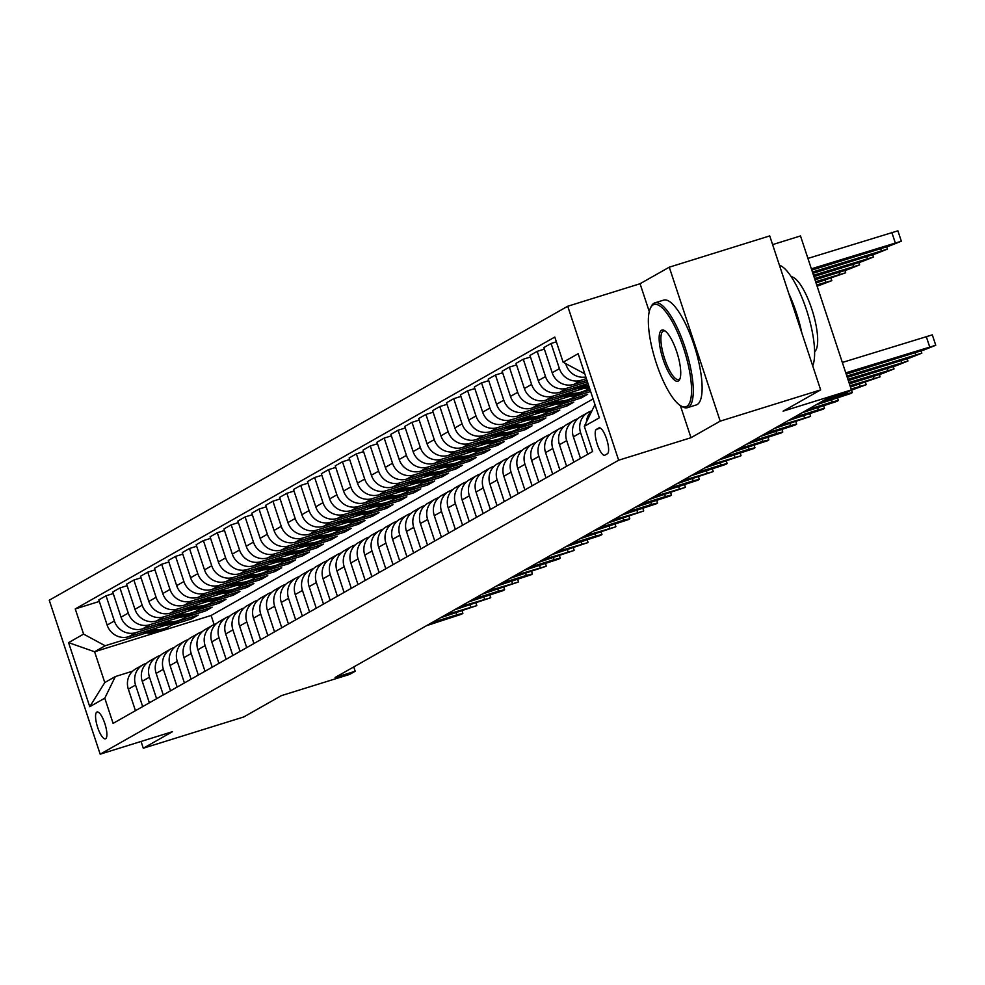 <?xml version="1.0" encoding="UTF-8"?>
<svg xmlns="http://www.w3.org/2000/svg" width="985" height="985" viewBox="0 0 985 985"><rect width="100%" height="100%" fill="white"/><g stroke="black" fill="none" stroke-linecap="round" stroke-linejoin="round"><path stroke-width="1.48" d="M105.629 738.725A14.049 4.002 -107.3 0 0 104.927 723.803A14.049 4.002 -107.3 0 0 97.047 711.995A14.049 4.002 -107.3 0 0 96.825 712.093A14.049 4.002 -107.3 0 0 97.527 727.016A14.049 4.002 -107.3 0 0 105.407 738.824A14.049 4.002 -107.3 0 0 105.629 738.725M567.729 306.249L49.25 600.21L100.174 754.178L618.654 460.217L567.729 306.249L640.065 283.729L649.263 311.555M680.352 405.561L690.99 437.709L720.195 421.149L669.271 267.181L640.065 283.729M669.271 267.181L769.728 235.907L820.653 389.888L783.1 411.176L851.409 389.912L800.497 235.944L772.609 244.612M141.052 741.459L143.293 748.231L243.763 716.957L281.304 695.669L349.626 674.417L355.191 671.253L353.75 666.931M720.195 421.149L820.653 389.888M851.409 389.912L845.856 393.064L825.762 399.319L335.097 677.508L355.191 671.253M598.868 427.958L596.417 429.337A13.618 3.878 -107.3 0 0 597.107 443.792A13.618 3.878 -107.3 0 0 604.728 455.242A13.618 3.878 -107.3 0 0 604.95 455.144L607.4 453.753A13.618 3.878 -107.3 0 0 606.711 439.298A13.618 3.878 -107.3 0 0 599.089 427.859A13.618 3.878 -107.3 0 0 598.868 427.958L599.323 427.81M584.794 373.82L563.125 362.234L554.801 337.055L75.254 608.927L99.325 601.441M563.125 362.234L578.146 353.713L599.336 417.8L584.314 426.32L594.977 404.613M593.093 398.913L211.122 615.477L94.597 651.75L104.779 682.543L115.344 676.547L104.779 698.193L113.103 723.372L592.65 451.487L584.314 426.32M104.779 698.193L89.758 706.713L68.568 642.626L83.59 634.106L75.254 608.927M690.99 437.709L618.654 460.217M143.293 748.231L172.498 731.67L100.174 754.178M115.344 676.547L132.643 671.167M142.69 706.602L135.561 685.055A17.558 16.807 -119.6 0 1 142.973 664.776A17.558 16.807 -119.6 0 1 146.137 663.41L146.556 663.274M156.603 698.71L149.474 677.175A17.558 16.807 -119.6 0 1 156.886 656.896A17.558 16.807 -119.6 0 1 160.038 655.53L160.456 655.394M170.503 690.83L163.375 669.283A17.558 16.807 -119.6 0 1 170.787 649.004A17.558 16.807 -119.6 0 1 173.951 647.637L174.37 647.514M184.417 682.95L177.288 661.403A17.558 16.807 -119.6 0 1 184.7 641.124A17.558 16.807 -119.6 0 1 187.852 639.758L188.27 639.622M198.317 675.057L191.201 653.523A17.558 16.807 -119.6 0 1 198.613 633.232A17.558 16.807 -119.6 0 1 201.765 631.865L202.184 631.742M212.231 667.177L205.102 645.631A17.558 16.807 -119.6 0 1 212.514 625.352A17.558 16.807 -119.6 0 1 215.678 623.985L216.097 623.85M226.131 659.285L219.015 637.751A17.558 16.807 -119.6 0 1 226.427 617.472A17.558 16.807 -119.6 0 1 229.579 616.105L229.998 615.97M240.044 651.405L232.916 629.858A17.558 16.807 -119.6 0 1 240.328 609.58A17.558 16.807 -119.6 0 1 243.492 608.213L243.911 608.077M253.945 643.525L246.829 621.978A17.558 16.807 -119.6 0 1 254.241 601.7A17.558 16.807 -119.6 0 1 257.393 600.333L257.811 600.197M267.858 635.633L260.729 614.086A17.558 16.807 -119.6 0 1 268.142 593.807A17.558 16.807 -119.6 0 1 271.306 592.441L271.725 592.317M281.772 627.753L274.643 606.206A17.558 16.807 -119.6 0 1 282.055 585.927A17.558 16.807 -119.6 0 1 285.207 584.561L285.625 584.425M295.672 619.861L288.556 598.326A17.558 16.807 -119.6 0 1 295.956 578.035A17.558 16.807 -119.6 0 1 299.12 576.668L299.538 576.545M309.585 611.981L302.457 590.434A17.558 16.807 -119.6 0 1 309.869 570.155A17.558 16.807 -119.6 0 1 313.021 568.788L313.439 568.653M323.486 604.088L316.37 582.554A17.558 16.807 -119.6 0 1 323.782 562.275A17.558 16.807 -119.6 0 1 326.934 560.908L327.352 560.773M337.399 596.208L330.271 574.661A17.558 16.807 -119.6 0 1 337.683 554.383A17.558 16.807 -119.6 0 1 340.847 553.016L341.266 552.893M351.3 588.328L344.184 566.781A17.558 16.807 -119.6 0 1 351.596 546.503A17.558 16.807 -119.6 0 1 354.748 545.136L355.166 545M365.213 580.436L358.084 558.901A17.558 16.807 -119.6 0 1 365.497 538.61A17.558 16.807 -119.6 0 1 368.661 537.244L369.079 537.12M379.127 572.556L371.998 551.009A17.558 16.807 -119.6 0 1 379.41 530.73A17.558 16.807 -119.6 0 1 382.562 529.364L382.98 529.228M393.027 564.664L385.911 543.129A17.558 16.807 -119.6 0 1 393.31 522.85A17.558 16.807 -119.6 0 1 396.475 521.471L396.893 521.348M406.94 556.784L399.812 535.237A17.558 16.807 -119.6 0 1 407.224 514.958A17.558 16.807 -119.6 0 1 410.376 513.591L410.794 513.456M420.841 548.904L413.725 527.357A17.558 16.807 -119.6 0 1 421.137 507.078A17.558 16.807 -119.6 0 1 424.289 505.711L424.707 505.576M434.754 541.011L427.625 519.464A17.558 16.807 -119.6 0 1 435.038 499.186A17.558 16.807 -119.6 0 1 438.202 497.819L438.62 497.696M448.655 533.131L441.539 511.584A17.558 16.807 -119.6 0 1 448.951 491.306A17.558 16.807 -119.6 0 1 452.103 489.939L452.521 489.804M462.568 525.239L455.439 503.704A17.558 16.807 -119.6 0 1 462.851 483.413A17.558 16.807 -119.6 0 1 466.016 482.047L466.434 481.924M476.481 517.359L469.352 495.812A17.558 16.807 -119.6 0 1 476.765 475.533A17.558 16.807 -119.6 0 1 479.917 474.167L480.335 474.031M490.382 509.467L483.253 487.932A17.558 16.807 -119.6 0 1 490.665 467.653A17.558 16.807 -119.6 0 1 493.83 466.287L494.248 466.151M504.295 501.587L497.166 480.04A17.558 16.807 -119.6 0 1 504.579 459.761A17.558 16.807 -119.6 0 1 507.731 458.394L508.149 458.271M518.196 493.707L511.08 472.16A17.558 16.807 -119.6 0 1 518.492 451.881A17.558 16.807 -119.6 0 1 521.644 450.514L522.062 450.379M532.109 485.814L524.98 464.28A17.558 16.807 -119.6 0 1 532.392 443.989A17.558 16.807 -119.6 0 1 535.557 442.622L535.975 442.499M546.01 477.934L538.894 456.387A17.558 16.807 -119.6 0 1 546.306 436.109A17.558 16.807 -119.6 0 1 549.458 434.742L549.876 434.607M559.923 470.042L552.794 448.507A17.558 16.807 -119.6 0 1 560.206 428.229A17.558 16.807 -119.6 0 1 563.371 426.85L563.789 426.727M573.836 462.162L566.707 440.615A17.558 16.807 -119.6 0 1 574.12 420.336A17.558 16.807 -119.6 0 1 577.272 418.97L577.69 418.834M587.737 454.27L580.608 432.735A17.558 16.807 -119.6 0 1 588.02 412.456A17.558 16.807 -119.6 0 1 591.185 411.09L591.603 410.954M211.122 615.477L214.127 624.552M586.383 378.609L581.002 380.296A17.558 16.807 -119.6 0 1 559.418 368.649L551.095 343.469L556.377 341.82M586.937 380.296L573.762 384.396A17.558 16.807 -119.6 0 1 552.191 372.749L543.855 347.57L551.095 343.469M587.442 381.835L567.089 388.176A17.558 16.807 -119.6 0 1 545.505 376.529L537.182 351.349L544.373 349.121M588.008 383.522L559.862 392.276A17.558 16.807 -119.6 0 1 538.278 380.629L529.955 355.45L537.182 351.349M577.419 388.521L553.188 396.056A17.558 16.807 -119.6 0 1 531.604 384.421L523.281 359.242L530.459 357.001M583.243 388.558L545.949 400.156A17.558 16.807 -119.6 0 1 524.377 388.521L516.042 363.342L523.281 359.242M563.519 396.401L539.275 403.948A17.558 16.807 -119.6 0 1 517.691 392.301L509.368 367.122L516.559 364.893M590.138 389.962L582.073 392.473M569.33 396.438L532.048 408.049A17.558 16.807 -119.6 0 1 510.464 396.401L502.141 371.222L509.368 367.122M590.643 391.513L575.166 396.327M549.605 404.281L525.362 411.829A17.558 16.807 -119.6 0 1 503.791 400.193L495.467 375.014L502.645 372.773M580.461 396.536L580.978 398.075L587.651 394.296L568.173 400.366M555.429 404.33L518.135 415.929A17.558 16.807 -119.6 0 1 496.551 404.293L488.228 379.114L495.467 375.014M580.978 398.075L561.253 404.219M535.705 412.173L511.461 419.721A17.558 16.807 -119.6 0 1 489.877 408.073L481.554 382.894L488.745 380.653M566.56 404.416L567.064 405.968L573.75 402.175L554.26 408.246M541.516 412.21L504.221 423.821A17.558 16.807 -119.6 0 1 482.65 412.173L474.327 386.994L481.554 382.894M567.064 405.968L547.352 412.099M521.791 420.053L497.548 427.601A17.558 16.807 -119.6 0 1 475.977 415.953L467.641 390.786L474.832 388.546M552.647 412.309L553.164 413.848L559.837 410.068L540.346 416.126M527.615 420.09L490.321 431.701A17.558 16.807 -119.6 0 1 468.737 420.053L460.414 394.887L467.641 390.786M553.164 413.848L533.439 419.992M507.891 427.946L483.647 435.481A17.558 16.807 -119.6 0 1 462.063 423.846L453.74 398.666L460.931 396.426M538.746 420.189L539.251 421.74L545.924 417.948L526.446 424.018M513.702 427.983L476.408 439.581A17.558 16.807 -119.6 0 1 454.836 427.946L446.5 402.767L453.74 398.666M539.251 421.74L519.538 427.872M493.977 435.826L469.734 443.373A17.558 16.807 -119.6 0 1 448.163 431.725L439.827 406.546L447.018 404.318M524.833 428.069L525.35 429.62L532.023 425.84L512.532 431.898M499.801 435.863L462.507 447.473A17.558 16.807 -119.6 0 1 440.923 435.826L432.6 410.646L439.827 406.546M525.35 429.62L505.625 435.764M480.064 443.718L455.833 451.253A17.558 16.807 -119.6 0 1 434.25 439.618L425.926 414.439L433.104 412.198M510.932 435.961L511.437 437.5L518.11 433.72L498.632 439.79M485.888 443.755L448.594 455.353A17.558 16.807 -119.6 0 1 427.022 443.718L418.687 418.539L425.926 414.439M511.437 437.5L491.712 443.644M466.164 451.598L441.92 459.145A17.558 16.807 -119.6 0 1 420.336 447.498L412.013 422.319L419.204 420.09M497.019 443.841L497.536 445.392L504.209 441.612L484.719 447.67M471.975 451.635L434.693 463.245A17.558 16.807 -119.6 0 1 413.109 451.598L404.786 426.419L412.013 422.319M497.536 445.392L477.811 451.524M452.25 459.478L428.007 467.025A17.558 16.807 -119.6 0 1 406.436 455.378L398.112 430.211L405.291 427.97M483.106 451.733L483.623 453.272L490.296 449.492L470.818 455.55M458.074 459.527L420.78 471.125A17.558 16.807 -119.6 0 1 399.196 459.478L390.873 434.311L398.112 430.211M483.623 453.272L463.898 459.416M438.35 467.37L414.106 474.918A17.558 16.807 -119.6 0 1 392.522 463.27L384.199 438.091L391.39 435.85M469.205 459.613L469.71 461.165L476.395 457.372L456.905 463.442M444.161 467.407L406.867 479.018A17.558 16.807 -119.6 0 1 385.295 467.37L376.972 442.191L384.199 438.091M469.71 461.165L449.997 467.296M424.437 475.25L400.193 482.798A17.558 16.807 -119.6 0 1 378.622 471.15L370.286 445.971L377.477 443.742M455.292 467.493L455.809 469.045L462.482 465.265L442.991 471.322M430.26 475.287L392.966 486.898A17.558 16.807 -119.6 0 1 371.382 475.25L363.059 450.071L370.286 445.971M455.809 469.045L436.084 475.189M410.536 483.142L386.292 490.678A17.558 16.807 -119.6 0 1 364.709 479.042L356.385 453.863L363.576 451.623M441.391 475.386L441.896 476.937L448.581 473.145L429.091 479.215M416.347 483.179L379.053 494.778A17.558 16.807 -119.6 0 1 357.481 483.142L349.146 457.963L356.385 453.863M441.896 476.937L422.183 483.069M396.623 491.022L372.379 498.57A17.558 16.807 -119.6 0 1 350.808 486.922L342.472 461.743L349.663 459.515M427.478 483.266L427.995 484.817L434.668 481.037L415.177 487.095M402.446 491.059L365.152 502.67A17.558 16.807 -119.6 0 1 343.568 491.022L335.245 465.843L342.472 461.743M427.995 484.817L408.27 490.961M382.709 498.902L358.478 506.45A17.558 16.807 -119.6 0 1 336.895 494.815L328.571 469.636L335.75 467.395M413.577 491.158L414.082 492.697L420.755 488.917L401.277 494.987M388.533 498.952L351.239 510.55A17.558 16.807 -119.6 0 1 329.667 498.915L321.332 473.736L328.571 469.636M414.082 492.697L394.357 498.841M368.809 506.795L344.565 514.342A17.558 16.807 -119.6 0 1 322.981 502.695L314.658 477.516L321.849 475.275M399.664 499.038L400.181 500.589L406.854 496.797L387.364 502.867M374.62 506.832L337.338 518.442A17.558 16.807 -119.6 0 1 315.754 506.795L307.431 481.616L314.658 477.516M400.181 500.589L380.456 506.721M354.895 514.675L330.652 522.222A17.558 16.807 -119.6 0 1 309.081 510.575L300.757 485.408L307.936 483.167M385.751 506.93L386.268 508.469L392.941 504.689L373.463 510.747M360.719 514.712L323.425 526.322A17.558 16.807 -119.6 0 1 301.841 514.675L293.518 489.508L300.757 485.408M386.268 508.469L366.543 514.613M340.995 522.567L316.751 530.102A17.558 16.807 -119.6 0 1 295.168 518.467L286.844 493.288L294.035 491.047M371.85 514.81L372.367 516.362L379.04 512.569L359.55 518.639M346.806 522.604L309.524 534.202A17.558 16.807 -119.6 0 1 287.94 522.567L279.617 497.388L286.844 493.288M372.367 516.362L352.642 522.493M327.082 530.447L302.838 537.995A17.558 16.807 -119.6 0 1 281.267 526.347L272.931 501.168L280.122 498.939M357.937 522.69L358.454 524.242L365.127 520.462L345.649 526.519M332.905 530.484L295.611 542.095A17.558 16.807 -119.6 0 1 274.027 530.447L265.704 505.268L272.931 501.168M358.454 524.242L338.729 530.386M313.181 538.339L288.937 545.875A17.558 16.807 -119.6 0 1 267.354 534.239L259.03 509.06L266.221 506.819M344.036 530.583L344.541 532.134L351.226 528.342L331.736 534.412M318.992 538.376L281.698 549.975A17.558 16.807 -119.6 0 1 260.126 538.339L251.803 513.16L259.03 509.06M344.541 532.134L324.828 538.266M299.268 546.219L275.024 553.767A17.558 16.807 -119.6 0 1 253.453 542.119L245.117 516.94L252.308 514.712M330.123 538.463L330.64 540.014L337.313 536.234L317.823 542.292M305.091 546.256L267.797 557.867A17.558 16.807 -119.6 0 1 246.213 546.219L237.89 521.04L245.117 516.94M330.64 540.014L310.915 546.146M285.354 554.099L261.123 561.647A17.558 16.807 -119.6 0 1 239.54 549.999L231.216 524.833L238.407 522.592M316.222 546.355L316.727 547.894L323.4 544.114L303.922 550.172M291.178 554.149L253.884 565.747A17.558 16.807 -119.6 0 1 232.312 554.099L223.977 528.933L231.216 524.833M316.727 547.894L297.002 554.038M271.454 561.992L247.21 569.539A17.558 16.807 -119.6 0 1 225.627 557.892L217.303 532.713L224.494 530.472M302.309 554.235L302.826 555.786L309.499 551.994L290.009 558.064M277.265 562.029L239.983 573.639A17.558 16.807 -119.6 0 1 218.399 561.992L210.076 536.813L217.303 532.713M302.826 555.786L283.101 561.918M257.541 569.872L233.297 577.419A17.558 16.807 -119.6 0 1 211.726 565.772L203.402 540.593L210.581 538.364M288.408 562.115L288.913 563.666L295.586 559.886L276.108 565.944M263.364 569.909L226.07 581.519A17.558 16.807 -119.6 0 1 204.498 569.872L196.163 544.705L203.402 540.593M288.913 563.666L269.188 569.81M243.64 577.764L219.396 585.299A17.558 16.807 -119.6 0 1 197.813 573.664L189.489 548.485L196.68 546.244M274.495 570.007L275.012 571.559L281.685 567.766L262.195 573.836M249.451 577.801L212.169 589.399A17.558 16.807 -119.6 0 1 190.585 577.764L182.262 552.585L189.489 548.485M275.012 571.559L255.287 577.69M229.727 585.644L205.483 593.192A17.558 16.807 -119.6 0 1 183.912 581.544L175.576 556.365L182.767 554.136M260.582 577.887L261.099 579.439L267.772 575.659L248.294 581.716M235.55 585.681L198.256 597.292A17.558 16.807 -119.6 0 1 176.672 585.644L168.349 560.465L175.576 556.365M261.099 579.439L241.374 585.582M215.826 593.524L191.582 601.072A17.558 16.807 -119.6 0 1 169.999 589.436L161.675 564.257L168.866 562.016M246.681 585.779L247.186 587.319L253.871 583.539L234.381 589.609M221.637 593.573L184.343 605.172A17.558 16.807 -119.6 0 1 162.771 593.536L154.448 568.357L161.675 564.257M247.186 587.319L227.473 593.462M201.913 601.416L177.669 608.964A17.558 16.807 -119.6 0 1 156.098 597.316L147.762 572.137L154.953 569.896M232.768 593.659L233.285 595.211L239.958 591.419L220.468 597.489M207.736 601.453L170.442 613.064A17.558 16.807 -119.6 0 1 148.858 601.416L140.535 576.237L147.762 572.137M233.285 595.211L213.56 601.342M188 609.296L163.769 616.844A17.558 16.807 -119.6 0 1 142.185 605.196L133.862 580.03L141.052 577.789M218.867 601.552L219.372 603.091L226.045 599.311L206.567 605.369M193.823 609.333L156.529 620.944A17.558 16.807 -119.6 0 1 134.957 609.296L126.622 584.13L133.862 580.03M219.372 603.091L199.647 609.235M174.099 617.189L149.855 624.724A17.558 16.807 -119.6 0 1 128.272 613.089L119.948 587.91L127.139 585.669M204.954 609.432L205.471 610.983L212.144 607.191L192.654 613.261M179.923 617.226L142.628 628.836A17.558 16.807 -119.6 0 1 121.044 617.189L112.721 592.01L119.948 587.91M205.471 610.983L185.746 617.115M160.186 625.069L135.955 632.616A17.558 16.807 -119.6 0 1 114.371 620.969L106.048 595.79L113.226 593.561M191.053 617.312L191.558 618.863L198.231 615.083L178.753 621.141M166.009 625.106L128.715 636.716A17.558 16.807 -119.6 0 1 107.143 625.069L98.808 599.89L106.048 595.79M191.558 618.863L171.833 625.007M146.285 632.961L105.161 645.754L94.597 651.75L68.568 642.626M585.829 376.959A17.558 16.807 -119.6 0 1 566.092 364.856L565.685 363.613M586.42 422.023A17.558 16.807 -119.6 0 1 591.997 410.597M580.51 458.382L573.381 436.835A17.558 16.807 -119.6 0 1 580.793 416.556L588.02 412.456M566.597 466.262L559.468 444.715A17.558 16.807 -119.6 0 1 566.88 424.437L574.12 420.336M552.696 474.142L545.567 452.608A17.558 16.807 -119.6 0 1 552.979 432.329L560.206 428.229M538.783 482.034L531.654 460.488A17.558 16.807 -119.6 0 1 539.066 440.209L546.306 436.109M524.87 489.914L517.753 468.38A17.558 16.807 -119.6 0 1 525.165 448.089L532.392 443.989M510.969 497.807L503.84 476.26A17.558 16.807 -119.6 0 1 511.252 455.981L518.492 451.881M497.056 505.687L489.939 484.14A17.558 16.807 -119.6 0 1 497.351 463.861L504.579 459.761M483.155 513.567L476.026 492.032A17.558 16.807 -119.6 0 1 483.438 471.753L490.665 467.653M469.242 521.459L462.125 499.912A17.558 16.807 -119.6 0 1 469.525 479.633L476.765 475.533M455.341 529.339L448.212 507.804A17.558 16.807 -119.6 0 1 455.624 487.513L462.851 483.413M441.428 537.231L434.299 515.684A17.558 16.807 -119.6 0 1 441.711 495.406L448.951 491.306M427.515 545.111L420.398 523.564A17.558 16.807 -119.6 0 1 427.81 503.286L435.038 499.186M413.614 553.004L406.485 531.457A17.558 16.807 -119.6 0 1 413.897 511.178L421.137 507.078M399.701 560.884L392.584 539.337A17.558 16.807 -119.6 0 1 399.996 519.058L407.224 514.958M385.8 568.764L378.671 547.229A17.558 16.807 -119.6 0 1 386.083 526.95L393.31 522.85M371.887 576.656L364.77 555.109A17.558 16.807 -119.6 0 1 372.17 534.83L379.41 530.73M357.986 584.536L350.857 563.001A17.558 16.807 -119.6 0 1 358.269 542.71L365.497 538.61M344.073 592.428L336.944 570.881A17.558 16.807 -119.6 0 1 344.356 550.603L351.596 546.503M330.16 600.308L323.043 578.761A17.558 16.807 -119.6 0 1 330.455 558.483L337.683 554.383M316.259 608.188L309.13 586.654A17.558 16.807 -119.6 0 1 316.542 566.375L323.782 562.275M302.346 616.081L295.229 594.534A17.558 16.807 -119.6 0 1 302.641 574.255L309.869 570.155M288.445 623.961L281.316 602.426A17.558 16.807 -119.6 0 1 288.728 582.135L295.956 578.035M274.532 631.853L267.415 610.306A17.558 16.807 -119.6 0 1 274.827 590.027L282.055 585.927M260.631 639.733L253.502 618.198A17.558 16.807 -119.6 0 1 260.914 597.907L268.142 593.807M246.718 647.625L239.589 626.078A17.558 16.807 -119.6 0 1 247.001 605.8L254.241 601.7M232.817 655.505L225.688 633.958A17.558 16.807 -119.6 0 1 233.1 613.68L240.328 609.58M218.904 663.385L211.775 641.851A17.558 16.807 -119.6 0 1 219.187 621.572L226.427 617.472M204.991 671.278L197.874 649.731A17.558 16.807 -119.6 0 1 205.286 629.452L212.514 625.352M191.09 679.158L183.961 657.623A17.558 16.807 -119.6 0 1 191.373 637.332L198.613 633.232M177.177 687.05L170.06 665.503A17.558 16.807 -119.6 0 1 177.472 645.224L184.7 641.124M163.276 694.93L156.147 673.383A17.558 16.807 -119.6 0 1 163.559 653.104L170.787 649.004M149.363 702.81L142.246 681.275A17.558 16.807 -119.6 0 1 149.646 660.997L156.886 656.896M83.59 634.106L105.161 645.754M135.462 710.702L128.333 689.155A17.558 16.807 -119.6 0 1 135.745 668.877L142.973 664.776M89.758 706.713L104.779 682.543M845.77 372.859L935.75 345.267L924.078 349.909L846.201 374.152M935.75 345.267L932.315 334.863L842.335 362.455M914.166 351.83L919.054 350.635L910.608 353.849L886.426 361.039L914.166 351.83M811.369 268.819L901.349 241.226L889.664 245.868L811.788 270.112M807.922 258.415L897.901 230.822L901.349 241.226M879.765 247.789L852.025 257.011L876.207 249.808L884.653 246.595L879.765 247.789M846.841 376.085L921.837 353.147L910.165 357.801L847.272 377.366M900.265 359.71L905.153 358.515L896.707 361.729L872.525 368.932L900.265 359.71M847.913 379.311L907.936 361.027L896.264 365.681L848.331 380.592M886.352 367.602L891.24 366.395L882.794 369.621L858.612 376.812L886.352 367.602M848.971 382.537L894.023 368.919L882.351 373.561L849.402 383.818M849.07 382.845L877.339 374.288L849.329 383.584M812.428 272.045L887.436 249.106L875.763 253.761L812.859 273.337M865.852 255.681L838.112 264.891L862.294 257.688L870.74 254.475L865.852 255.681M813.499 275.271L873.523 256.999L861.85 261.641L813.93 276.563M851.951 263.561L824.211 272.783L848.393 265.581L856.839 262.367L851.951 263.561M814.57 278.496L859.622 264.879L847.95 269.533L814.989 279.789M573.775 387.942A33.589 32.136 60.4 0 0 589.301 387.425M582.307 385.283A33.589 32.136 60.4 0 0 588.636 385.418M576.951 386.957A33.589 32.136 60.4 0 0 589.092 386.81M588.931 386.329A33.589 32.136 -119.6 0 1 578.995 386.317M814.915 279.555L842.926 270.247L814.669 278.804M850.043 385.751L880.122 376.799L850.461 387.043M850.117 385.985L863.426 382.168L850.387 386.81M815.629 281.722L845.709 272.771L816.06 283.015M559.862 395.835A33.589 32.136 60.4 0 0 581.975 392.535L584.08 391.34A33.589 32.136 60.4 0 0 584.745 390.946M568.407 393.175A33.589 32.136 60.4 0 0 587.54 389.383A33.589 32.136 60.4 0 0 589.535 388.139M563.038 394.837A33.589 32.136 60.4 0 0 584.08 391.34M587.54 389.383L585.422 390.577A33.589 32.136 -119.6 0 1 565.082 394.209M815.986 282.781L829.025 278.139L815.715 281.956M686.73 406.423A53.572 15.28 -107.3 0 0 683.516 347.951A53.572 15.28 -107.3 0 0 653.154 304.882A53.572 15.28 -107.3 0 0 650.408 308.17A53.572 15.28 -107.3 0 0 655.357 360.19A53.572 15.28 -107.3 0 0 680.795 405.832A53.572 15.28 -107.3 0 0 686.73 406.423M650.408 308.17L651.134 306.618A54.889 15.649 72.7 0 1 653.942 303.257A54.889 15.649 72.7 0 1 654.84 302.863A54.889 15.649 72.7 0 1 685.585 348.998A54.889 15.649 72.7 0 1 688.355 407.298A54.889 15.649 72.7 0 1 687.456 407.679A54.889 15.649 72.7 0 1 682.273 406.694L680.795 405.832M678.333 381.035A26.78 7.634 72.7 0 1 663.151 359.5A26.78 7.634 72.7 0 1 661.551 330.258A26.78 7.634 72.7 0 1 664.518 330.554A26.78 7.634 72.7 0 1 677.237 353.381A26.78 7.634 72.7 0 1 679.712 379.385A26.78 7.634 72.7 0 1 678.333 381.035M665.281 331.071A25.462 7.264 -107.3 0 0 663.582 330.96A25.462 7.264 -107.3 0 0 663.164 331.132A25.462 7.264 -107.3 0 0 664.456 358.183A25.462 7.264 -107.3 0 0 678.714 379.594A25.462 7.264 -107.3 0 0 679.133 379.41A25.462 7.264 -107.3 0 0 680.044 378.535M779.418 265.199A54.889 15.649 72.7 0 1 806.407 309.622A54.889 15.649 72.7 0 1 812.687 365.792M788.837 293.665A54.889 15.649 72.7 0 1 801.839 332.992M791.275 276.76A39.523 11.266 72.7 0 1 812.514 311.285A39.523 11.266 72.7 0 1 814.62 351.756M654.84 302.863L663.681 300.117A54.889 15.649 72.7 0 1 694.425 346.252A54.889 15.649 72.7 0 1 697.195 404.539A54.889 15.649 72.7 0 1 696.296 404.933L687.456 407.679M851.102 388.976L866.209 384.692L849.883 390.786M816.7 284.948L831.808 280.651L817.131 286.229L817.882 288.519M545.961 403.715A33.589 32.136 60.4 0 0 568.062 400.415L570.18 399.221A33.589 32.136 60.4 0 0 570.844 398.839M554.493 401.055A33.589 32.136 60.4 0 0 573.627 397.263A33.589 32.136 60.4 0 0 577.616 394.566M549.137 402.73A33.589 32.136 60.4 0 0 570.18 399.221M573.627 397.263L571.509 398.469A33.589 32.136 -119.6 0 1 551.181 402.089M821.441 401.769L846.189 394.074L852.308 392.572L850.892 393.458L815.875 404.921M820.443 402.336L835.612 397.94L816.885 404.355M807.54 409.662L832.288 401.954L838.395 400.452L836.979 401.351L801.975 412.813M806.53 410.228L821.699 405.832L802.972 412.247M793.627 417.541L818.375 409.834L824.482 408.344L823.078 409.231L788.062 420.693M792.63 418.108L807.798 413.712L789.071 420.127M779.714 425.421L810.273 416.483L774.161 428.586M778.716 425.988L793.885 421.592L775.158 428.007M532.048 411.595A33.589 32.136 60.4 0 0 554.161 408.307L556.266 407.1A33.589 32.136 60.4 0 0 556.931 406.719M540.593 408.947A33.589 32.136 60.4 0 0 559.714 405.155A33.589 32.136 60.4 0 0 563.703 402.459M535.224 410.61A33.589 32.136 60.4 0 0 556.266 407.1M559.714 405.155L557.608 406.349A33.589 32.136 -119.6 0 1 537.268 409.969M518.147 419.487A33.589 32.136 60.4 0 0 540.248 416.187L542.366 414.993A33.589 32.136 60.4 0 0 543.03 414.599M526.679 416.827A33.589 32.136 60.4 0 0 545.813 413.035A33.589 32.136 60.4 0 0 549.802 410.339M521.324 418.502A33.589 32.136 60.4 0 0 542.366 414.993M545.813 413.035L543.695 414.229A33.589 32.136 -119.6 0 1 523.367 417.862M504.234 427.367A33.589 32.136 60.4 0 0 526.335 424.079L528.452 422.873A33.589 32.136 60.4 0 0 529.117 422.491M512.766 424.72A33.589 32.136 60.4 0 0 531.9 420.915A33.589 32.136 60.4 0 0 535.889 418.231M507.41 426.382A33.589 32.136 60.4 0 0 528.452 422.873M531.9 420.915L529.795 422.122A33.589 32.136 -119.6 0 1 509.454 425.742M490.333 435.259A33.589 32.136 60.4 0 0 512.434 431.959L514.552 430.765A33.589 32.136 60.4 0 0 515.204 430.371M498.866 432.6A33.589 32.136 60.4 0 0 517.999 428.807A33.589 32.136 60.4 0 0 521.976 426.111M493.497 434.262A33.589 32.136 60.4 0 0 514.552 430.765M517.999 428.807L515.881 430.002A33.589 32.136 -119.6 0 1 495.553 433.634M765.813 433.314L790.561 425.606L796.668 424.116L795.264 425.003L760.248 436.466M764.816 433.88L779.985 429.485L761.245 435.899M476.42 443.139A33.589 32.136 60.4 0 0 498.521 439.839L500.639 438.645A33.589 32.136 60.4 0 0 501.303 438.263M484.952 440.48A33.589 32.136 60.4 0 0 504.086 436.687A33.589 32.136 60.4 0 0 508.075 434.003M479.596 442.154A33.589 32.136 60.4 0 0 500.639 438.645M504.086 436.687L501.968 437.894A33.589 32.136 -119.6 0 1 481.64 441.514M751.9 441.194L776.648 433.498L782.767 431.996L781.351 432.883L746.334 444.346M750.902 441.76L766.071 437.365L747.344 443.779M462.507 451.031A33.589 32.136 60.4 0 0 484.62 447.732L486.725 446.525A33.589 32.136 60.4 0 0 487.39 446.143M471.052 448.372A33.589 32.136 60.4 0 0 490.185 444.58A33.589 32.136 60.4 0 0 494.162 441.883M465.683 450.034A33.589 32.136 60.4 0 0 486.725 446.525M490.185 444.58L488.067 445.774A33.589 32.136 -119.6 0 1 467.727 449.406M737.999 449.086L762.747 441.379L768.854 439.889L767.438 440.775L732.434 452.238M736.989 449.652L752.171 445.257L733.431 451.672M724.086 456.966L748.834 449.258L754.953 447.769L753.537 448.655L718.521 460.118M723.088 457.533L738.258 453.137L719.53 459.552M710.185 464.846L740.745 455.907L704.62 468.01M709.175 465.425L724.357 461.017L705.617 467.432M696.272 472.738L721.02 465.031L727.139 463.541L725.723 464.427L690.707 475.89M695.275 473.305L710.444 468.909L691.716 475.324M682.359 480.618L712.931 471.68L676.806 483.77M681.361 481.185L696.53 476.789L677.803 483.204M668.458 488.511L693.206 480.803L699.313 479.313L697.909 480.2L662.893 491.663M667.461 489.077L682.63 484.682L663.89 491.096M654.545 496.391L685.104 487.452L648.992 499.543M653.547 496.957L668.716 492.562L649.989 498.976M640.644 504.283L665.392 496.575L671.499 495.073L670.083 495.972L635.079 507.435M639.634 504.849L654.816 500.454L636.076 506.869M626.731 512.163L651.479 504.455L657.598 502.966L656.182 503.852L621.166 515.315M625.734 512.729L640.903 508.334L622.175 514.749M612.83 520.043L643.39 511.104L607.265 523.207M611.82 520.609L627.002 516.214L608.262 522.629M598.917 527.935L623.665 520.228L629.784 518.738L628.368 519.624L593.352 531.087M597.92 528.502L613.089 524.106L594.361 530.521M585.016 535.815L615.576 526.876L579.451 538.967M584.006 536.382L599.175 531.986L580.448 538.401M448.606 458.911A33.589 32.136 60.4 0 0 470.707 455.612L472.825 454.417A33.589 32.136 60.4 0 0 473.489 454.036M457.138 456.252A33.589 32.136 60.4 0 0 476.272 452.46A33.589 32.136 60.4 0 0 480.261 449.763M451.783 457.926A33.589 32.136 60.4 0 0 472.825 454.417M476.272 452.46L474.154 453.654A33.589 32.136 -119.6 0 1 453.826 457.286M434.693 466.791A33.589 32.136 60.4 0 0 456.806 463.504L458.911 462.297A33.589 32.136 60.4 0 0 459.576 461.916M443.238 464.144A33.589 32.136 60.4 0 0 462.359 460.352A33.589 32.136 60.4 0 0 466.348 457.656M437.869 465.806A33.589 32.136 60.4 0 0 458.911 462.297M462.359 460.352L460.254 461.546A33.589 32.136 -119.6 0 1 439.913 465.166M420.792 474.684A33.589 32.136 60.4 0 0 442.893 471.384L445.011 470.19A33.589 32.136 60.4 0 0 445.676 469.796M429.325 472.024A33.589 32.136 60.4 0 0 448.458 468.232A33.589 32.136 60.4 0 0 452.447 465.536M423.969 473.699A33.589 32.136 60.4 0 0 445.011 470.19M448.458 468.232L446.34 469.426A33.589 32.136 -119.6 0 1 426.012 473.059M406.879 482.564A33.589 32.136 60.4 0 0 428.98 479.276L431.098 478.07A33.589 32.136 60.4 0 0 431.762 477.688M415.411 479.904A33.589 32.136 60.4 0 0 434.545 476.112A33.589 32.136 60.4 0 0 438.534 473.428M410.055 481.579A33.589 32.136 60.4 0 0 431.098 478.07M434.545 476.112L432.44 477.319A33.589 32.136 -119.6 0 1 412.099 480.939M392.978 490.456A33.589 32.136 60.4 0 0 415.079 487.156L417.197 485.962A33.589 32.136 60.4 0 0 417.849 485.568M401.511 487.797A33.589 32.136 60.4 0 0 420.644 484.004A33.589 32.136 60.4 0 0 424.633 481.308M396.155 489.459A33.589 32.136 60.4 0 0 417.197 485.962M420.644 484.004L418.526 485.199A33.589 32.136 -119.6 0 1 398.199 488.831M379.065 498.336A33.589 32.136 60.4 0 0 401.166 495.036L403.284 493.842A33.589 32.136 60.4 0 0 403.948 493.46M387.598 495.677A33.589 32.136 60.4 0 0 406.731 491.884A33.589 32.136 60.4 0 0 410.72 489.188M382.242 497.351A33.589 32.136 60.4 0 0 403.284 493.842M406.731 491.884L404.613 493.091A33.589 32.136 -119.6 0 1 384.285 496.711M365.164 506.216A33.589 32.136 60.4 0 0 387.265 502.929L389.37 501.722A33.589 32.136 60.4 0 0 390.035 501.34M373.697 503.569A33.589 32.136 60.4 0 0 392.83 499.777A33.589 32.136 60.4 0 0 396.807 497.08M368.328 505.231A33.589 32.136 60.4 0 0 389.37 501.722M392.83 499.777L390.713 500.971A33.589 32.136 -119.6 0 1 370.372 504.603M351.251 514.108A33.589 32.136 60.4 0 0 373.352 510.809L375.47 509.614A33.589 32.136 60.4 0 0 376.135 509.22M359.784 511.449A33.589 32.136 60.4 0 0 378.917 507.657A33.589 32.136 60.4 0 0 382.906 504.96M354.428 513.123A33.589 32.136 60.4 0 0 375.47 509.614M378.917 507.657L376.799 508.851A33.589 32.136 -119.6 0 1 356.471 512.483M337.338 521.988A33.589 32.136 60.4 0 0 359.451 518.701L361.557 517.494A33.589 32.136 60.4 0 0 362.221 517.113M345.883 519.341A33.589 32.136 60.4 0 0 365.004 515.537A33.589 32.136 60.4 0 0 368.993 512.853M340.514 521.003A33.589 32.136 60.4 0 0 361.557 517.494M365.004 515.537L362.899 516.743A33.589 32.136 -119.6 0 1 342.558 520.363M323.437 529.881A33.589 32.136 60.4 0 0 345.538 526.581L347.656 525.387A33.589 32.136 60.4 0 0 348.321 524.993M331.97 527.221A33.589 32.136 60.4 0 0 351.103 523.429A33.589 32.136 60.4 0 0 355.092 520.733M326.614 528.883A33.589 32.136 60.4 0 0 347.656 525.387M351.103 523.429L348.986 524.623A33.589 32.136 -119.6 0 1 328.658 528.255M309.524 537.761A33.589 32.136 60.4 0 0 331.637 534.461L333.743 533.267A33.589 32.136 60.4 0 0 334.408 532.885M318.056 535.101A33.589 32.136 60.4 0 0 337.19 531.309A33.589 32.136 60.4 0 0 341.179 528.625M312.701 536.776A33.589 32.136 60.4 0 0 333.743 533.267M337.19 531.309L335.085 532.516A33.589 32.136 -119.6 0 1 314.744 536.135M295.623 545.653A33.589 32.136 60.4 0 0 317.724 542.353L319.842 541.159A33.589 32.136 60.4 0 0 320.494 540.765M304.156 542.994A33.589 32.136 60.4 0 0 323.289 539.201A33.589 32.136 60.4 0 0 327.279 536.505M298.8 544.656A33.589 32.136 60.4 0 0 319.842 541.159M323.289 539.201L321.172 540.396A33.589 32.136 -119.6 0 1 300.844 544.028M571.103 543.708L595.851 536L601.958 534.51L600.554 535.397L565.538 546.86M570.106 544.274L585.275 539.879L566.535 546.293M281.71 553.533A33.589 32.136 60.4 0 0 303.811 550.233L305.929 549.039A33.589 32.136 60.4 0 0 306.594 548.657M290.243 550.874A33.589 32.136 60.4 0 0 309.376 547.081A33.589 32.136 60.4 0 0 313.365 544.385M284.887 552.548A33.589 32.136 60.4 0 0 305.929 549.039M309.376 547.081L307.271 548.276A33.589 32.136 -119.6 0 1 286.93 551.908M557.19 551.588L587.75 542.649L551.637 554.74M556.193 552.154L571.362 547.759L552.634 554.173M267.809 561.413A33.589 32.136 60.4 0 0 289.91 558.126L292.028 556.919A33.589 32.136 60.4 0 0 292.68 556.537M276.342 558.766A33.589 32.136 60.4 0 0 295.475 554.974A33.589 32.136 60.4 0 0 299.452 552.277M270.974 560.428A33.589 32.136 60.4 0 0 292.028 556.919M295.475 554.974L293.358 556.168A33.589 32.136 -119.6 0 1 273.03 559.788M543.289 559.468L573.849 550.529L537.724 562.632M542.279 560.046L557.461 555.638L538.721 562.066M253.896 569.305A33.589 32.136 60.4 0 0 275.997 566.006L278.115 564.811A33.589 32.136 60.4 0 0 278.78 564.417M262.429 566.646A33.589 32.136 60.4 0 0 281.562 562.854A33.589 32.136 60.4 0 0 285.551 560.157M257.073 568.32A33.589 32.136 60.4 0 0 278.115 564.811M281.562 562.854L279.445 564.048A33.589 32.136 -119.6 0 1 259.117 567.68M529.376 567.36L554.124 559.652L560.243 558.163L558.827 559.049L523.811 570.512M528.379 567.926L543.548 563.531L524.82 569.946M239.983 577.185A33.589 32.136 60.4 0 0 262.096 573.898L264.202 572.691A33.589 32.136 60.4 0 0 264.866 572.31M248.528 574.526A33.589 32.136 60.4 0 0 267.661 570.734A33.589 32.136 60.4 0 0 271.638 568.049M243.16 576.2A33.589 32.136 60.4 0 0 264.202 572.691M267.661 570.734L265.544 571.94A33.589 32.136 -119.6 0 1 245.203 575.56M515.475 575.24L546.035 566.301L509.91 578.392M514.465 575.806L529.647 571.411L510.907 577.826M226.082 585.078A33.589 32.136 60.4 0 0 248.183 581.778L250.301 580.584A33.589 32.136 60.4 0 0 250.966 580.19M234.615 582.418A33.589 32.136 60.4 0 0 253.748 578.626A33.589 32.136 60.4 0 0 257.738 575.929M229.259 584.08A33.589 32.136 60.4 0 0 250.301 580.584M253.748 578.626L251.631 579.82A33.589 32.136 -119.6 0 1 231.303 583.452M501.562 583.132L526.31 575.425L532.429 573.935L531.013 574.821L495.997 586.284M500.565 583.699L515.734 579.303L497.006 585.718M212.169 592.958A33.589 32.136 60.4 0 0 234.282 589.658L236.388 588.464A33.589 32.136 60.4 0 0 237.053 588.082M220.702 590.298A33.589 32.136 60.4 0 0 239.835 586.506A33.589 32.136 60.4 0 0 243.824 583.809M215.346 591.973A33.589 32.136 60.4 0 0 236.388 588.464M239.835 586.506L237.73 587.713A33.589 32.136 -119.6 0 1 217.389 591.332M487.661 591.012L518.221 582.073L482.096 594.164M486.652 591.579L501.821 587.183L483.093 593.598M198.268 600.838A33.589 32.136 60.4 0 0 220.369 597.55L222.487 596.344A33.589 32.136 60.4 0 0 223.152 595.962M206.801 598.19A33.589 32.136 60.4 0 0 225.934 594.398A33.589 32.136 60.4 0 0 229.924 591.702M201.445 599.853A33.589 32.136 60.4 0 0 222.487 596.344M225.934 594.398L223.817 595.593A33.589 32.136 -119.6 0 1 203.489 599.225M473.748 598.905L498.496 591.197L504.603 589.707L503.2 590.594L468.183 602.057M472.751 599.471L487.92 595.075L469.18 601.49M184.355 608.73A33.589 32.136 60.4 0 0 206.456 605.43L208.574 604.236A33.589 32.136 60.4 0 0 209.239 603.842M192.888 606.071A33.589 32.136 60.4 0 0 212.021 602.278A33.589 32.136 60.4 0 0 216.01 599.582M187.532 607.745A33.589 32.136 60.4 0 0 208.574 604.236M212.021 602.278L209.916 603.473A33.589 32.136 -119.6 0 1 189.576 607.105M459.835 606.785L490.395 597.846L454.282 609.937M458.838 607.351L474.007 602.955L455.279 609.37M170.454 616.61A33.589 32.136 60.4 0 0 192.555 613.323L194.673 612.116A33.589 32.136 60.4 0 0 195.325 611.734M178.987 613.963A33.589 32.136 60.4 0 0 198.12 610.158A33.589 32.136 60.4 0 0 202.097 607.474M173.619 615.625A33.589 32.136 60.4 0 0 194.673 612.116M198.12 610.158L196.003 611.365A33.589 32.136 -119.6 0 1 175.675 614.985M445.934 614.665L476.494 605.726L440.369 617.829M444.937 615.231L460.106 610.835L441.366 617.25M156.541 624.502A33.589 32.136 60.4 0 0 178.642 621.203L180.76 620.008A33.589 32.136 60.4 0 0 181.425 619.614M165.074 621.843A33.589 32.136 60.4 0 0 184.207 618.051A33.589 32.136 60.4 0 0 188.197 615.354M159.718 623.505A33.589 32.136 60.4 0 0 180.76 620.008M184.207 618.051L182.09 619.245A33.589 32.136 -119.6 0 1 161.762 622.877M432.021 622.557L456.769 614.849L462.888 613.36L461.473 614.246L426.456 625.709M431.024 623.123L446.193 618.728L427.465 625.143M142.628 632.382A33.589 32.136 60.4 0 0 164.741 629.083L166.847 627.888A33.589 32.136 60.4 0 0 167.512 627.507M151.173 629.723A33.589 32.136 60.4 0 0 170.306 625.931A33.589 32.136 60.4 0 0 174.283 623.246M145.805 631.397A33.589 32.136 60.4 0 0 166.847 627.888M170.306 625.931L168.189 627.137A33.589 32.136 -119.6 0 1 147.849 630.757M573.762 384.396L581.002 380.296M559.862 392.276L567.089 388.176M545.949 400.156L553.188 396.056M532.048 408.049L539.275 403.948M518.135 415.929L525.362 411.829M504.221 423.821L511.461 419.721M490.321 431.701L497.548 427.601M476.408 439.581L483.647 435.481M462.507 447.473L469.734 443.373M448.594 455.353L455.833 451.253M434.693 463.245L441.92 459.145M420.78 471.125L428.007 467.025M406.867 479.018L414.106 474.918M392.966 486.898L400.193 482.798M379.053 494.778L386.292 490.678M365.152 502.67L372.379 498.57M351.239 510.55L358.478 506.45M337.338 518.442L344.565 514.342M323.425 526.322L330.652 522.222M309.524 534.202L316.751 530.102M295.611 542.095L302.838 537.995M281.698 549.975L288.937 545.875M267.797 557.867L275.024 553.767M253.884 565.747L261.123 561.647M239.983 573.639L247.21 569.539M226.07 581.519L233.297 577.419M212.169 589.399L219.396 585.299M198.256 597.292L205.483 593.192M184.343 605.172L191.582 601.072M170.442 613.064L177.669 608.964M156.529 620.944L163.769 616.844M142.628 628.836L149.855 624.724M128.715 636.716L135.955 632.616M566.092 364.856L567.028 364.339M573.381 436.835L580.608 432.735M552.191 372.749L559.418 368.649M559.468 444.715L566.707 440.615M538.278 380.629L545.505 376.529M545.567 452.608L552.794 448.507M524.377 388.521L531.604 384.421M531.654 460.488L538.894 456.387M510.464 396.401L517.691 392.301M517.753 468.38L524.98 464.28M496.551 404.293L503.791 400.193M503.84 476.26L511.08 472.16M482.65 412.173L489.877 408.073M489.939 484.14L497.166 480.04M468.737 420.053L475.977 415.953M476.026 492.032L483.253 487.932M454.836 427.946L462.063 423.846M462.125 499.912L469.352 495.812M440.923 435.826L448.163 431.725M448.212 507.804L455.439 503.704M427.022 443.718L434.25 439.618M434.299 515.684L441.539 511.584M413.109 451.598L420.336 447.498M420.398 523.564L427.625 519.464M399.196 459.478L406.436 455.378M406.485 531.457L413.725 527.357M385.295 467.37L392.522 463.27M392.584 539.337L399.812 535.237M371.382 475.25L378.622 471.15M378.671 547.229L385.911 543.129M357.481 483.142L364.709 479.042M364.77 555.109L371.998 551.009M343.568 491.022L350.808 486.922M350.857 563.001L358.084 558.901M329.667 498.915L336.895 494.815M336.944 570.881L344.184 566.781M315.754 506.795L322.981 502.695M323.043 578.761L330.271 574.661M301.841 514.675L309.081 510.575M309.13 586.654L316.37 582.554M287.94 522.567L295.168 518.467M295.229 594.534L302.457 590.434M274.027 530.447L281.267 526.347M281.316 602.426L288.556 598.326M260.126 538.339L267.354 534.239M267.415 610.306L274.643 606.206M246.213 546.219L253.453 542.119M253.502 618.198L260.729 614.086M232.312 554.099L239.54 549.999M239.589 626.078L246.829 621.978M218.399 561.992L225.627 557.892M225.688 633.958L232.916 629.858M204.498 569.872L211.726 565.772M211.775 641.851L219.015 637.751M190.585 577.764L197.813 573.664M197.874 649.731L205.102 645.631M176.672 585.644L183.912 581.544M183.961 657.623L191.201 653.523M162.771 593.536L169.999 589.436M170.06 665.503L177.288 661.403M148.858 601.416L156.098 597.316M156.147 673.383L163.375 669.283M134.957 609.296L142.185 605.196M142.246 681.275L149.474 677.175M121.044 617.189L128.272 613.089M128.333 689.155L135.561 685.055M107.143 625.069L114.371 620.969M600.382 428.106L596.417 429.337M926.195 336.353L929.643 346.757M910.608 353.849L910.337 353.024M891.326 359.845L891.068 359.094M895.23 242.716L891.794 232.312M875.924 248.983L876.207 249.808M856.667 255.053L856.913 255.817M915.09 352.704L915.73 354.637M896.707 361.729L896.424 360.904M877.413 367.737L877.167 366.974M901.176 360.596L901.817 362.529M882.794 369.621L882.523 368.796M863.5 375.617L863.254 374.866M887.276 368.476L887.916 370.409M868.881 377.501L868.61 376.676M849.599 383.51L849.341 382.746M881.329 250.609L880.688 248.676M862.023 256.863L862.294 257.688M842.754 262.933L843.012 263.697M867.416 258.489L866.775 256.556M848.11 264.756L848.393 265.581M828.853 270.826L829.099 271.577M853.503 266.381L852.862 264.436M834.209 272.636L834.48 273.461M814.94 278.706L815.186 279.469M873.363 376.368L874.003 378.302M854.98 385.381L854.709 384.556M839.602 274.261L838.961 272.328M820.296 280.528L820.567 281.353M859.462 384.248L860.102 386.182M825.689 282.141L825.048 280.208M845.856 393.064L846.189 394.074M827.166 401.154L826.895 400.329M831.648 400.021L832.288 401.954M813.253 409.046L812.982 408.221M817.735 407.901L818.375 409.834M799.352 416.926L799.069 416.101M803.822 415.793L804.462 417.726M785.439 424.818L785.168 423.981M789.921 423.673L790.561 425.606M771.526 432.698L771.255 431.873M776.008 431.553L776.648 433.498M757.625 440.578L757.354 439.753M762.107 439.445L762.747 441.379M743.712 448.471L743.441 447.646M748.194 447.325L748.834 449.258M729.811 456.35L729.54 455.526M734.293 455.218L734.933 457.151M715.898 464.243L715.627 463.418M720.38 463.098L721.02 465.031M701.997 472.123L701.714 471.298M706.479 470.99L707.119 472.923M688.084 480.003L687.813 479.178M692.566 478.87L693.206 480.803M674.183 487.895L673.9 487.07M678.653 486.75L679.293 488.695M660.27 495.775L659.999 494.95M664.752 494.642L665.392 496.575M646.357 503.667L646.086 502.842M650.839 502.522L651.479 504.455M632.456 511.547L632.185 510.722M636.938 510.415L637.578 512.348M618.543 519.44L618.272 518.602M623.025 518.295L623.665 520.228M604.642 527.32L604.371 526.495M609.124 526.175L609.764 528.12M590.729 535.2L590.458 534.375M595.211 534.067L595.851 536M576.828 543.092L576.545 542.267M581.298 541.947L581.938 543.88M562.915 550.972L562.644 550.147M567.397 549.839L568.037 551.772M549.002 558.864L548.731 558.039M553.484 557.719L554.124 559.652M535.101 566.744L534.83 565.919M539.583 565.612L540.223 567.545M521.188 574.624L520.917 573.799M525.67 573.492L526.31 575.425M507.287 582.517L507.016 581.692M511.769 581.372L512.409 583.317M493.374 590.397L493.103 589.572M497.856 589.264L498.496 591.197M479.473 598.289L479.19 597.464M483.943 597.144L484.583 599.077M465.56 606.169L465.289 605.344M470.042 605.036L470.682 606.969M451.647 614.061L451.376 613.224M456.129 612.916L456.769 614.849M437.746 621.941L437.475 621.116M921.086 350.845L921.837 353.147M907.173 358.725L907.936 361.027M893.26 366.617L894.023 368.919M887.436 249.106L886.672 246.804M873.523 256.999L872.772 254.696M859.622 264.879L858.858 262.576M879.359 374.497L880.122 376.799M845.709 272.771L844.945 270.456M865.446 382.389L866.209 384.692M831.808 280.651L831.044 278.349M851.545 390.269L852.308 392.572M837.632 398.149L838.395 400.452M823.731 406.042L824.482 408.344M809.818 413.922L810.581 416.224M795.905 421.814L796.668 424.116M782.004 429.694L782.767 431.996M768.091 437.574L768.854 439.889M754.19 445.466L754.953 447.769M740.277 453.346L741.04 455.649M726.376 461.239L727.139 463.541M712.463 469.119L713.226 471.421M698.562 477.011L699.313 479.313M684.649 484.891L685.412 487.193M670.736 492.771L671.499 495.073M656.835 500.663L657.598 502.966M642.922 508.543L643.685 510.846M629.021 516.435L629.784 518.738M615.108 524.315L615.871 526.618M601.207 532.196L601.958 534.51M587.294 540.088L588.057 542.39M573.381 547.968L574.144 550.27M559.48 555.86L560.243 558.163M545.567 563.74L546.33 566.043M531.666 571.632L532.429 573.935M517.753 579.512L518.516 581.815M503.852 587.392L504.603 589.707M489.939 595.285L490.702 597.587M476.026 603.165L476.789 605.467M462.125 611.057L462.888 613.36"/></g></svg>
